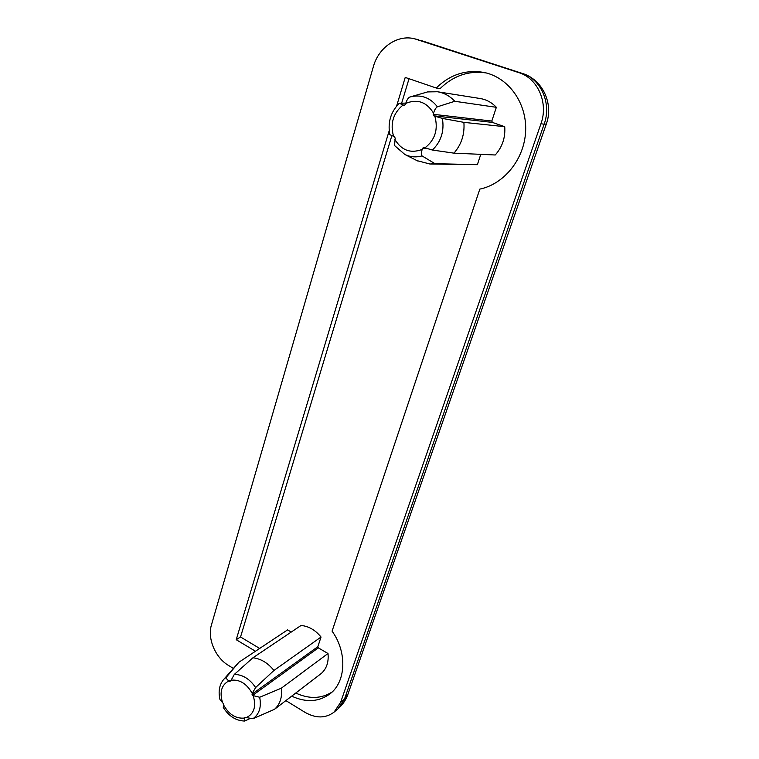 <?xml version="1.0" encoding="UTF-8"?>
<svg xmlns="http://www.w3.org/2000/svg" width="759" height="759" viewBox="0 0 759 759"><rect width="100%" height="100%" fill="white"/><g stroke="black" fill="none" stroke-linecap="round" stroke-linejoin="round"><path stroke-width="1.14" d="M522.515 73.49L522.116 73.376C541.12 79.002 551.784 103.575 544.137 124.172L546.309 124.021C553.833 103.755 542.581 79.543 522.515 73.49M233.355 668.404L228.487 665.425C215.233 657.598 207.226 638.48 211.467 624.847L373.4 66.545C378.58 47.419 397.574 34.25 414.604 38.804L518.767 72.608C537.875 78.272 548.634 103.025 540.939 123.783L340.611 702.388L334.074 712.122C325.602 718.45 315.896 718.517 304.947 712.303L285.877 700.604M347.964 694.143L337.954 708.849C342.603 704.874 345.943 699.978 347.964 694.143L546.29 124.078M421.046 40.493L522.486 73.481M291.247 632.057L287.566 629.904L238.867 662.275L226.666 676.819C226.021 678.185 226.77 679.533 228.924 680.861L230.698 681.022L234.303 674.428L252.918 657.787L301.057 625.463C308.685 626.184 315.336 630.036 321.038 637.029L273.933 670.472L255.612 687.54L252.225 693.422L252.519 695.481L259.682 697.246L281.371 688.166C282.348 697.265 280.071 704.295 274.559 709.276L252.899 718.745L244.768 717.293L244.702 721.05L249.512 718.773M321.038 637.029L317.831 646.706L318.325 647.863L327.992 653.508C328.846 662.028 326.617 668.679 321.304 673.461L274.559 709.276M317.831 646.706L251.988 694.2M252.918 657.787C260.897 658.689 267.899 662.92 273.933 670.472M244.702 721.05C236.049 720.803 228.905 716.278 223.269 707.483L223.725 704.029L219.996 699.618M230.84 680.548L229.683 681.335M219.987 699.618C218.089 691.326 219.389 684.523 223.886 679.229L238.867 662.275M327.992 653.508L281.371 688.166M318.325 647.863L252.519 695.481M426.672 148.498L422.545 148.29L423.911 147.512L432.402 150.045L453.958 153.147C461.463 144.495 464.774 134.229 463.891 122.36L442.383 118.413L434.841 116.184L433.825 115.833L433.171 114.305L433.531 113.148C434.546 109.875 435.827 107.759 437.383 106.81L454.793 101.289C449.935 96.051 444.148 92.873 437.44 91.754L427.573 91.915L410.467 96.877M437.44 91.754L480.162 98.518C486.434 99.562 491.832 102.503 496.348 107.313L491.804 121.051L492.392 122.408L504.735 126.696L463.891 122.36M492.392 122.408L433.825 115.833M437.383 106.81C430.258 97.664 421.33 94.334 410.61 96.829L409.585 97.143C408.01 98.101 406.739 100.188 405.771 103.385L405.429 104.533L404.073 105.34L399.243 103.29C390.733 111.943 387.593 122.398 389.822 134.647L394.557 136.762L395.202 138.261L394.519 145.51L404.908 154.513C410.391 157.085 416.093 157.54 422.023 155.889C421.141 154.77 421.198 152.616 422.194 149.419L422.545 148.29M480.789 154.343L477.373 164.665L434.964 163.678L422.023 155.889M417.071 160.652L429.898 164.01L434.964 163.678M399.243 103.29L405.866 103.101M491.804 121.051L433.171 114.305M496.348 107.313L454.793 101.289M504.735 126.696C505.494 137.597 502.325 147.028 495.238 154.988L453.958 153.147M477.373 164.665L429.898 164.01M332.062 692.047C321.218 698.859 309.112 699.191 295.754 693.043M396.606 106.089L405.221 77.418L436.235 88.016C450.115 74.477 466.13 69.306 484.261 72.494C508.72 77.541 527.031 103.3 525.626 131.241C524.393 159.191 504.08 184.105 479.821 189.114L332.081 631.146C347.224 652.028 346.104 681.582 330.174 693.717C318.998 701.971 306.171 702.777 291.684 696.155M436.235 88.016L440.059 88.642C453.303 75.71 468.626 70.464 486.035 72.911M255.451 651.25L236.22 639.714L389.196 130.738M236.22 639.714L240.537 636.981L391.834 135.728M401.644 103.196L409.035 78.727M259.682 648.442L240.537 636.981M540.939 123.783L544.137 124.172L344.472 699.162L340.611 702.388M416.653 39.392L518.767 72.608M246.552 717.492C254.085 713.678 256.333 706.506 253.297 695.965M259.682 697.246C261.57 707.065 259.312 714.228 252.899 718.745M252.225 693.422C246.722 683.622 239.626 679.229 230.935 680.244M234.303 674.428C242.652 674.542 249.749 678.916 255.612 687.54M228.924 680.861C221.571 684.827 219.408 691.971 222.444 702.293M223.886 679.229L226.666 676.819M223.488 704.788C228.82 714.437 235.84 718.868 244.531 718.071M432.402 150.045C441.131 141.553 444.461 131.013 442.383 118.413M434.841 116.184C438.408 129.334 435.106 139.903 424.917 147.882M394.832 145.832L404.908 154.513L418.105 161.174M422.194 149.419C410.619 153.745 401.511 150.405 394.86 139.381M393.589 136.402C390.003 123.613 393.171 113.138 403.086 104.989M405.771 103.385C417.365 98.698 426.615 101.953 433.531 113.148M334.074 712.122L337.954 708.849M414.604 38.804L418.579 39.791M414.68 95.615L409.585 97.143"/></g></svg>
